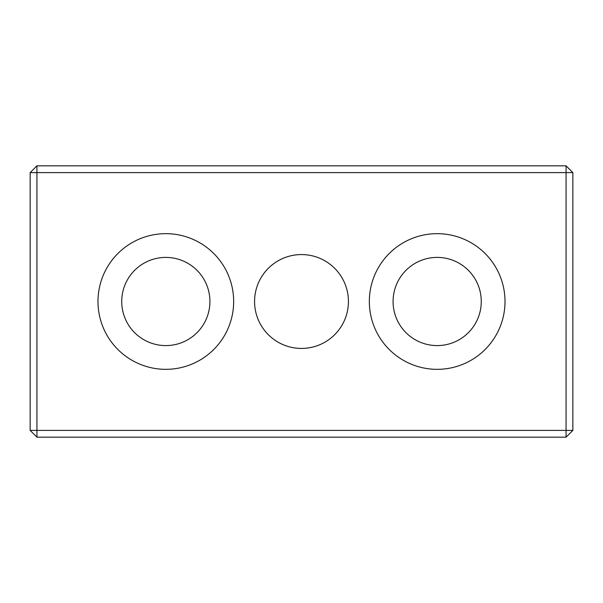 <?xml version="1.0" encoding="UTF-8"?>
<svg xmlns="http://www.w3.org/2000/svg" width="603" height="603" viewBox="0 0 603 603"><rect width="100%" height="100%" fill="white"/><g stroke="black" fill="none" stroke-linecap="round" stroke-linejoin="round"><path stroke-width="0.9" d="M393.081 301.5A44.094 44.094 0 0 0 459.222 339.685A44.094 44.094 0 0 0 459.222 263.315A44.094 44.094 0 0 0 393.081 301.5M369.338 301.5A67.838 67.838 0 0 1 471.094 242.753A67.838 67.838 0 0 1 471.094 360.247A67.838 67.838 0 0 1 369.338 301.5M572.85 172.609L566.066 172.609L566.066 165.825L572.85 172.609L572.85 430.391L566.066 437.175L566.066 430.391L572.85 430.391M566.066 172.609L566.066 430.391L36.934 430.391L36.934 437.175L30.15 430.391L36.934 430.391L36.934 172.609L30.15 172.609L36.934 165.825L36.934 172.609L566.066 172.609M36.934 437.175L566.066 437.175M30.15 172.609L30.15 430.391M566.066 165.825L36.934 165.825M254.572 301.5A46.928 46.928 0 0 1 324.964 260.858A46.928 46.928 0 0 1 324.964 342.142A46.928 46.928 0 0 1 254.572 301.5M97.987 301.5A67.838 67.838 0 0 1 199.744 242.753A67.838 67.838 0 0 1 199.744 360.247A67.838 67.838 0 0 1 97.987 301.5M121.731 301.5A44.094 44.094 0 0 0 187.872 339.685A44.094 44.094 0 0 0 187.872 263.315A44.094 44.094 0 0 0 121.731 301.5"/></g></svg>
